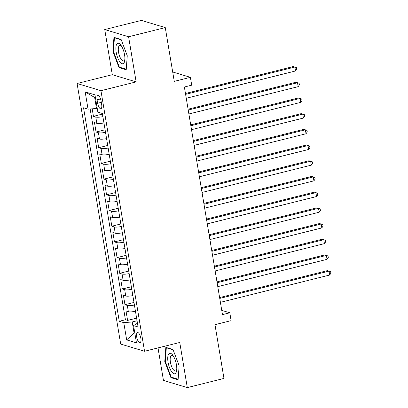<?xml version="1.0" encoding="UTF-8"?>
<svg xmlns="http://www.w3.org/2000/svg" width="408" height="408" viewBox="0 0 408 408"><rect width="100%" height="100%" fill="white"/><g stroke="black" fill="none" stroke-linecap="round" stroke-linejoin="round"><path stroke-width="0.61" d="M140.831 338.222A5.197 1.892 -104 0 0 137.506 332.561A5.197 1.892 -104 0 0 136.706 336.977A5.197 1.892 -104 0 0 140.026 342.644A5.197 1.892 -104 0 0 140.831 338.222M158.013 347.902L163.45 380.404L187.303 387.6L223.972 378.435L214.975 324.671L231.112 320.637L229.801 312.788L221.753 310.361M77.087 83.492L120.692 344.072L144.544 351.268L100.939 90.688L77.087 83.492L112.292 74.695L136.144 81.891L128.591 36.761L104.739 29.565L112.292 74.695M104.739 29.565L141.413 20.4L165.266 27.596L174.262 81.36L190.398 77.331L172.691 71.987M128.591 36.761L165.266 27.596M92.183 108.824L93.437 116.326L102.464 114.072M103.943 122.93A6.492 1.285 170.5 0 1 96.839 123.318L94.488 122.609L96.064 132.024L105.091 129.769M106.575 138.628A6.492 1.285 -9.5 0 1 99.465 139.016L97.114 138.307L98.69 147.721L107.717 145.467M109.201 154.326A6.492 1.285 -9.5 0 1 102.097 154.714L99.741 154L101.317 163.419L110.344 161.165M111.828 170.024A6.492 1.285 -9.5 0 1 104.723 170.411L102.367 169.697L103.943 179.117L112.97 176.863M114.454 185.722A6.492 1.285 -9.5 0 1 107.35 186.109L104.994 185.395L106.57 194.815L115.597 192.561M117.081 201.419A6.492 1.285 -9.5 0 1 109.976 201.802L107.62 201.093L109.196 210.513L118.223 208.259M119.707 217.112A6.492 1.285 -9.5 0 1 112.603 217.5L110.247 216.791L111.828 226.21L120.85 223.956M122.334 232.81A6.492 1.285 -9.5 0 1 115.229 233.197L112.878 232.489L114.454 241.908L123.476 239.654M124.96 248.508A6.492 1.285 -9.5 0 1 117.856 248.895L115.505 248.186L117.081 257.606L126.103 255.352M127.587 264.205A6.492 1.285 -9.5 0 1 120.482 264.593L118.131 263.884L119.707 273.304L128.729 271.045M130.213 279.903A6.492 1.285 -9.5 0 1 123.109 280.291L120.758 279.582L122.334 289.002L131.361 286.742M132.84 295.601A6.492 1.285 -9.5 0 1 125.735 295.989L123.384 295.28L124.96 304.7L133.987 302.44M190.398 77.331L191.709 85.175L184.375 87.011L222.462 314.624L229.801 312.788M97.079 99.812L97.655 103.265A5.034 1.836 -104 0 0 100.873 108.747A5.034 1.836 -104 0 0 101.653 104.468L101.072 101.016A5.034 1.836 -104 0 0 97.854 95.528A5.034 1.836 -104 0 0 97.079 99.812L100.557 98.94M137.46 323.207L133.574 325.599L138.088 326.961L102.362 113.48L97.854 112.118L94.962 94.85L85.165 91.892L88.052 109.16L83.543 107.799L119.263 321.285L123.777 322.646L132.223 321.958L134.064 332.943L134.844 333.178M133.574 325.599L136.466 342.868L126.669 339.91L123.777 322.646M102.892 116.652A6.492 1.285 170.5 0 1 95.788 117.04L93.437 116.326M90.158 108.987L125.429 319.745L127.587 320.397L136.614 318.138M135.466 311.299A6.492 1.285 -9.5 0 1 128.362 311.686L126.011 310.978L127.587 320.397M134.416 305.021A6.492 1.285 170.5 0 1 127.311 305.408L124.96 304.7M131.789 289.323A6.492 1.285 170.5 0 1 124.685 289.711L122.334 289.002M129.163 273.625A6.492 1.285 170.5 0 1 122.058 274.013L119.707 273.304M126.536 257.927A6.492 1.285 170.5 0 1 119.432 258.315L117.081 257.606M123.91 242.23A6.492 1.285 170.5 0 1 116.805 242.617L114.454 241.908M121.283 226.532A6.492 1.285 170.5 0 1 114.179 226.919L111.828 226.21M118.657 210.834A6.492 1.285 170.5 0 1 111.552 211.222L109.196 210.513M116.03 195.136A6.492 1.285 170.5 0 1 108.926 195.524L106.57 194.815M113.404 179.438A6.492 1.285 170.5 0 1 106.299 179.826L103.943 179.117M110.777 163.746A6.492 1.285 170.5 0 1 103.673 164.128L101.317 163.419M108.151 148.048A6.492 1.285 170.5 0 1 101.046 148.436L98.69 147.721M105.519 132.35A6.492 1.285 170.5 0 1 98.415 132.738L96.064 132.024M95.441 97.721L94.661 97.481L96.497 108.472L88.052 109.16M97.211 108.293L96.497 108.472M136.144 81.891L100.939 90.688M187.303 387.6L179.749 342.47L144.544 351.268M134.778 332.765L134.064 332.943L126.669 339.91M137.047 320.749L132.223 321.958M125.429 319.745L119.263 321.285M94.661 97.481L85.165 91.892M112.899 51.403L119.024 67.636L126.205 69.804L127.265 55.738L121.135 39.505L113.954 37.337L112.899 51.403L113.424 51.27M178.087 379.828L179.143 365.762L173.018 349.529L165.837 347.361L164.776 361.427L170.906 377.66L178.087 379.828M120.125 67.361L119.024 67.636M172.008 377.385L170.906 377.66M165.306 361.294L164.776 361.427M185.604 94.345L294.882 67.039L295.54 70.961L186.257 98.272M185.462 93.493L293.27 66.55L296.504 67.59L296.764 69.161L295.54 70.961M124.562 54.759A10.552 3.845 -104 0 0 121.023 45.339A10.552 3.845 -104 0 0 116.81 44.013A10.552 3.845 -104 0 0 116.183 52.234A10.552 3.845 -104 0 0 120.737 62.847A10.552 3.845 -104 0 0 124.782 60.394A10.552 3.845 -104 0 0 124.562 54.759M121.645 46.298A7.992 2.912 -104 0 0 119.773 45.41A7.992 2.912 -104 0 0 118.539 52.204A7.992 2.912 -104 0 0 123.65 60.914A7.992 2.912 -104 0 0 124.884 59.247M126.251 69.207L119.35 67.126L113.414 51.398L114.439 37.771L121.258 39.826M114.954 37.638L114.439 37.771M172.87 355.317A10.552 3.845 -104 0 0 167.77 357.326A10.552 3.845 -104 0 0 171.635 371.724A10.552 3.845 -104 0 0 176.664 370.418A10.552 3.845 -104 0 0 172.9 355.363A10.552 3.845 -104 0 0 172.87 355.317M173.528 356.322A7.992 2.912 -104 0 0 171.656 355.434A7.992 2.912 -104 0 0 170.258 361.049A7.992 2.912 -104 0 0 173.125 369.398A7.992 2.912 -104 0 0 175.527 370.938A7.992 2.912 -104 0 0 176.761 369.276M178.133 379.231L171.233 377.15L165.296 361.422L166.316 347.795L173.14 349.85M166.836 347.667L166.316 347.795M188.231 110.043L297.509 82.737L298.166 86.659L188.884 113.97M188.088 109.191L295.897 82.248L299.13 83.288L299.39 84.859L298.166 86.659M190.857 125.741L300.135 98.43L300.793 102.357L191.515 129.667M190.714 124.889L298.523 97.946L301.757 98.986L302.017 100.557L300.793 102.357M193.484 141.438L302.762 114.128L303.419 118.055L194.142 145.365M193.341 140.587L301.15 113.643L304.383 114.684L304.643 116.254L303.419 118.055M196.11 157.136L305.388 129.826L306.046 133.753L196.768 161.063M195.968 156.284L303.776 129.341L307.01 130.382L307.27 131.952L306.046 133.753M198.737 172.834L308.015 145.523L308.672 149.45L199.395 176.756M198.594 171.982L306.403 145.039L309.636 146.079L309.896 147.65L308.672 149.45M201.363 188.532L310.641 161.221L311.299 165.148L202.021 192.454M201.221 187.68L309.029 160.737L312.263 161.777L312.528 163.348L311.299 165.148M203.99 204.23L313.267 176.919L313.925 180.846L204.648 208.151M203.847 203.378L311.656 176.434L314.889 177.475L315.155 179.046L313.925 180.846M206.616 219.927L315.894 192.617L316.552 196.539L207.274 223.849M206.474 219.071L314.282 192.132L317.516 193.173L317.781 194.744L316.552 196.539M209.243 235.625L318.52 208.315L319.178 212.236L209.901 239.547M209.1 234.768L316.909 207.83L320.142 208.871L320.408 210.441L319.178 212.236M211.869 251.323L321.152 224.012L321.805 227.934L212.527 255.245M211.726 250.466L319.541 223.528L322.769 224.568L323.034 226.134L321.805 227.934M214.496 267.021L323.779 239.71L324.431 243.632L215.154 270.943M214.353 266.164L322.167 239.221L325.395 240.266L325.66 241.832L324.431 243.632M217.122 282.713L326.405 255.408L327.058 259.33L217.78 286.64M216.98 281.862L324.793 254.918L328.022 255.964L328.287 257.53L327.058 259.33M219.754 298.411L329.032 271.106L329.69 275.028L220.407 302.338M219.611 297.56L327.42 270.616L330.648 271.657L330.913 273.227L329.69 275.028M96.839 123.318L95.788 117.04M128.362 311.686L127.311 305.408M125.735 295.989L124.685 289.711M123.109 280.291L122.058 274.013M120.482 264.593L119.432 258.315M117.856 248.895L116.805 242.617M115.229 233.197L114.179 226.919M112.603 217.5L111.552 211.222M109.976 201.802L108.926 195.524M107.35 186.109L106.299 179.826M104.723 170.411L103.673 164.128M102.097 154.714L101.046 148.436M99.465 139.016L98.415 132.738M101.296 102.352L97.655 103.265"/></g></svg>
